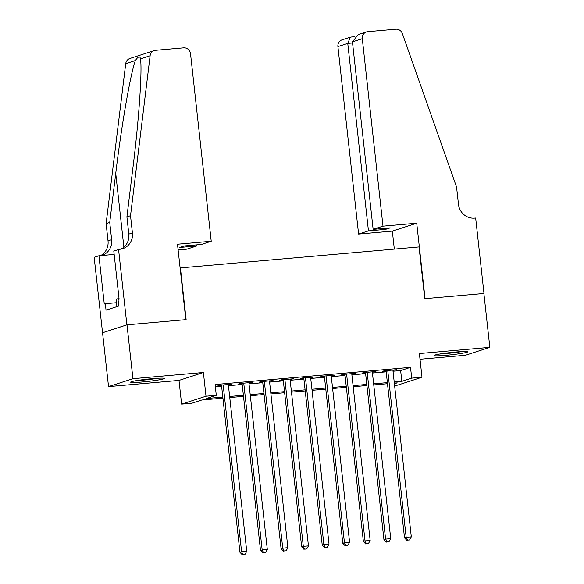 <?xml version="1.0" encoding="UTF-8"?>
<svg xmlns="http://www.w3.org/2000/svg" width="584" height="584" viewBox="0 0 584 584"><rect width="100%" height="100%" fill="white"/><g stroke="black" fill="none" stroke-linecap="round" stroke-linejoin="round"><path stroke-width="0.88" d="M142.335 381.972A16.951 1.153 173.7 0 0 164.33 378.439A16.951 1.153 173.7 0 0 152.621 378.636A16.951 1.153 173.7 0 0 130.633 382.162A16.951 1.153 173.7 0 0 142.335 381.972M445.753 355.32A16.951 1.153 173.7 0 0 467.748 351.787A16.951 1.153 173.7 0 0 456.038 351.984A16.951 1.153 173.7 0 0 434.051 355.51A16.951 1.153 173.7 0 0 445.753 355.32M222.927 398.157L201.787 400.018L191.895 403.223L181.609 404.128L206.006 396.215L216.292 395.31L206.4 398.514L222.811 397.076M118.559 249.397L126.881 324.828L185.822 319.652L177.492 244.221L211.226 241.258L190.53 53.765A6.519 6.176 72 0 0 183.646 47.837L155.563 50.304A6.519 6.176 72 0 0 150.117 55.75L130.517 215.708L132.422 232.95A15.213 14.418 -108 0 1 122.72 248.682A15.213 14.418 -108 0 1 119.691 249.295L113.778 250.945L119.107 299.22L118.048 299.563L118.764 306.031L106.04 310.155L105.324 303.695L104.273 304.038L98.944 255.763L94.163 257.31L108.536 386.608L178.996 380.418L181.609 404.128M420.013 359.248L465.441 355.262L489.837 347.341L419.385 353.532L421.998 377.235L397.602 385.155L394.587 385.418M387.754 386.017L387.323 386.06L387.739 385.922M387.061 383.739L387.323 386.06M102.594 332.734L126.991 324.813L132.933 378.695L108.536 386.608M126.991 324.813L186.128 319.623L180.419 267.903L419.042 246.937L424.75 298.658L483.888 293.467L489.837 347.341M228.366 384.885L231.921 384.184L219.577 385.272L217.934 385.805L221.533 385.491M248.937 383.082L252.492 382.381L240.148 383.462L238.506 384.002L242.104 383.681M269.509 381.272L273.064 380.571L260.719 381.659L259.07 382.191L262.676 381.878M290.08 379.469L293.635 378.768L281.291 379.848L279.641 380.381L283.247 380.067M310.651 377.658L314.207 376.957L301.862 378.045L300.212 378.578L303.811 378.264M331.216 375.855L334.778 375.154L322.434 376.235L320.784 376.768L324.383 376.454M351.787 374.045L355.349 373.344L343.005 374.432L341.355 374.964L344.954 374.651M372.358 372.242L375.921 371.541L363.577 372.621L361.927 373.154L365.526 372.84M393.017 371.241L400.639 370.577L410.523 367.365L215.102 384.535L216.292 395.31M215.357 386.849L221.621 386.301M228.453 385.703L242.192 384.491M249.025 383.892L262.763 382.688M269.596 382.089L283.335 380.877M290.168 380.279L303.906 379.074M310.739 378.469L324.478 377.264M331.31 376.665L345.049 375.461M351.882 374.855L365.613 373.651M372.453 373.052L386.185 371.847M392.93 370.431L396.492 369.73L384.148 370.818L382.498 371.351L386.097 371.03M178.996 380.418L203.393 372.504L132.933 378.695M203.393 372.504L206.006 396.215M410.523 367.365L411.713 378.14L421.998 377.235M394.404 383.761L397.208 382.849L394.331 383.104M387.499 383.703L373.76 384.907M366.927 385.506L353.189 386.717M346.356 387.316L332.617 388.521M325.784 389.119L312.046 390.331M305.213 390.93L291.474 392.134M284.642 392.733L270.903 393.944M264.07 394.543L250.332 395.748M243.499 396.353L229.76 397.558M394.207 382.016L401.829 381.352L411.713 378.14M229.643 396.478L243.382 395.266M250.215 394.667L263.953 393.463M270.786 392.864L284.525 391.652M291.358 391.054L305.096 389.849M311.929 389.251L325.668 388.039M332.5 387.44L346.232 386.236M353.072 385.637L366.803 384.425M373.643 383.827L387.374 382.622M400.639 370.577L401.829 381.352M394.799 369.876L394.842 370.263M374.227 371.687L374.271 372.074M353.656 373.49L353.7 373.877M333.084 375.3L333.128 375.687M312.513 377.103L312.557 377.49M291.942 378.914L291.985 379.301M271.37 380.724L271.414 381.104M250.799 382.527L250.843 382.914M230.235 384.338L230.271 384.725M386.053 370.65L404.515 537.842L406.165 537.302L387.747 370.497M407.522 540.127L409.574 539.952L407.522 540.127L406.165 537.302L411.304 536.849L392.886 370.044M404.515 537.842L406.858 540.346M409.574 539.952L411.304 536.849M460.031 351.67A14.666 1 -6.3 0 1 453.797 352.568A14.666 1 -6.3 0 1 441.555 353.714M439.796 353.999A16.841 1.146 173.7 0 0 454.257 352.663A16.841 1.146 173.7 0 0 461.805 351.568M156.607 378.322A14.666 1 -6.3 0 1 150.38 379.22A14.666 1 -6.3 0 1 138.138 380.366M136.379 380.651A16.841 1.146 173.7 0 0 150.833 379.315A16.841 1.146 173.7 0 0 158.388 378.22M119.034 298.555L116.085 299.066L116.924 306.629M382.994 226.169L362.292 38.675L352.437 41.873L373.139 229.366L382.994 226.169L416.728 223.205L425.057 298.636L483.99 293.46L475.668 218.029L474.536 218.124A15.213 14.418 72 0 1 458.469 204.305L456.564 187.062L402.369 33.587A6.519 6.176 72 0 0 395.828 29.2L367.752 31.667A6.519 6.176 72 0 0 362.292 38.675M394.324 249.112L392.339 231.118L416.728 223.205M392.339 231.118L358.598 234.082L368.453 230.884L385.528 229.388L390.214 227.869L373.139 229.366M368.453 230.884L347.757 43.391L337.902 46.589A6.519 6.176 -108 0 1 342.056 39.843L350.356 37.15L347.757 43.391L352.561 42.968M358.598 234.082L337.902 46.589M385.528 229.388L385.411 228.286M351.239 37.026L350.356 37.15M366.453 31.93L358.153 34.624L352.437 41.873M211.226 241.258L201.371 244.455L184.296 245.952L179.617 247.47L196.691 245.973L196.567 244.878M196.691 245.973L186.836 249.171L178.12 249.937M130.517 215.708L126.91 216.876L132.918 167.827C138.839 120.895 142.401 69.445 140.467 58.882C139.948 55.75 138.247 56.298 135.364 60.532C130.575 73.285 121.311 126.582 115.742 173.404L109.734 222.453L111.639 239.688A15.213 14.418 -108 0 1 101.93 255.427A15.213 14.418 -108 0 1 101.609 255.529M109.734 222.453L106.12 223.621L108.025 240.863A15.213 14.418 -108 0 1 100.616 255.617M120.873 249.142A15.213 14.418 -108 0 0 128.816 234.118L126.91 216.876M140.532 59.407L140.467 58.882L150.117 55.75M135.364 60.532L125.721 63.663L106.12 223.621M126.881 324.828L102.492 332.741M114.157 254.427L98.944 255.763M125.721 63.663A6.519 6.176 -108 0 1 129.874 58.488L154.264 50.567M116.486 302.709L105.324 303.695M365.482 372.453L383.944 539.645L385.593 539.112L367.175 372.307M386.951 541.937L389.002 541.755L386.951 541.937L385.593 539.112L390.733 538.66L372.315 371.855M383.944 539.645L386.287 542.149M389.002 541.755L390.733 538.66M344.91 374.264L363.372 541.456L365.022 540.915L346.604 374.11M366.38 543.748L368.438 543.565L366.38 543.748L365.022 540.915L370.161 540.463L351.75 373.658M363.372 541.456L365.715 543.959M368.438 543.565L370.161 540.463M324.346 376.067L342.801 543.259L344.451 542.726L326.033 375.921M345.808 545.551L347.867 545.368L345.808 545.551L344.451 542.726L349.59 542.273L331.179 375.468M342.801 543.259L345.144 545.763M347.867 545.368L349.59 542.273M303.775 377.877L322.229 545.069L323.879 544.529L305.461 377.724M325.237 547.361L327.296 547.179L325.237 547.361L323.879 544.529L329.018 544.076L310.608 377.271M322.229 545.069L324.58 547.573M327.296 547.179L329.018 544.076M283.203 379.68L301.658 546.872L303.308 546.339L284.89 379.534M304.666 549.164L306.724 548.982L304.666 549.164L303.308 546.339L308.447 545.887L290.036 379.082M301.658 546.872L304.008 549.376M306.724 548.982L308.447 545.887M262.632 381.491L281.087 548.683L282.736 548.142L264.318 381.337M284.094 550.975L286.153 550.792L284.094 550.975L282.736 548.142L287.883 547.697L269.465 380.892M281.087 548.683L283.437 551.186M286.153 550.792L287.883 547.697M242.061 383.294L260.515 550.486L262.165 549.953L243.747 383.148M263.523 552.778L265.581 552.595L263.523 552.778L262.165 549.953L267.311 549.5L248.893 382.695M260.515 550.486L262.866 552.99M265.581 552.595L267.311 549.5M221.489 385.104L239.944 552.296L241.593 551.756L223.183 384.951M242.951 554.588L245.01 554.406L242.951 554.588L241.593 551.756L246.74 551.311L228.322 384.506M239.944 552.296L242.294 554.8M245.01 554.406L246.74 551.311M111.639 239.688L108.025 240.863M128.816 234.118L132.422 232.95M115.742 173.404L123.881 247.149M354.561 36.719L350.94 37.033"/></g></svg>
